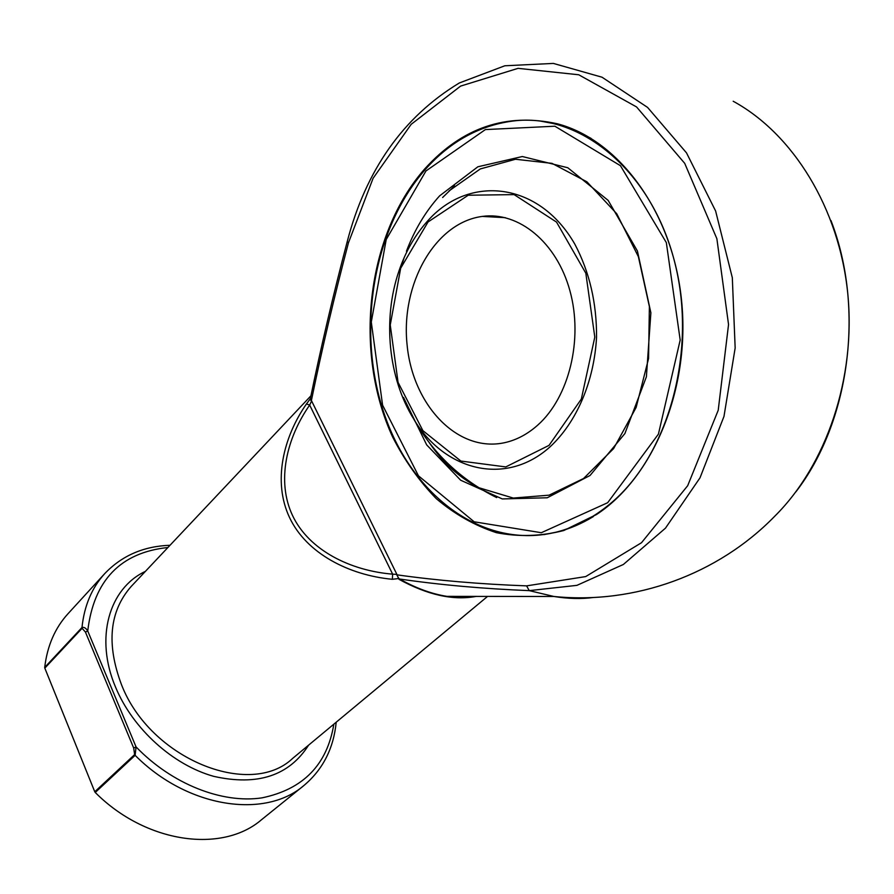 <?xml version="1.0" encoding="UTF-8"?>
<svg xmlns="http://www.w3.org/2000/svg" width="894" height="894" viewBox="0 0 894 894"><rect width="100%" height="100%" fill="white"/><g stroke="black" fill="none" stroke-linecap="round" stroke-linejoin="round"><path stroke-width="1.34" d="M537.953 424.929C527.784 434.037 516.777 439.937 504.931 442.619C457.84 453.18 412.737 405.384 407.094 344.861C400.635 284.493 434.752 222.64 482.291 216.415C518.598 211.342 556.727 242.207 569.959 290.896C583.38 339.474 569.009 397.215 537.953 424.929M425.946 170.966L386.219 239.514L371.289 322.052L382.587 405.161L418.459 475.82L474.166 521.794L541.317 532.712L607.663 502.719L658.42 434.115L680.189 340.033L666.332 242.598L620.447 165.692L554.872 126.21L485.375 129.585L425.946 170.966M609.138 504.629C592.778 517.995 575.445 527.091 557.118 531.919C483.922 550.57 412.29 496.148 384.442 414.458C356.337 332.736 371.949 230.138 425.432 169.324C450.922 140.738 481.095 124.523 515.95 120.679C581.871 114.007 651.949 171.626 674.724 262.311C697.845 352.817 667.438 457.56 609.138 504.629M543.999 534.612L558.18 531.762C570.271 528.577 582.016 523.504 593.415 516.531M591.035 138.358L577.412 131.284L565.779 126.725L558.728 124.579L540.412 121.081M424.784 168.843C462.131 127.551 506.328 112.532 557.375 123.785C619.218 139.978 672.869 212.593 681.597 300.842C690.537 389.046 653.011 477.619 596.488 514.531L563.79 530.522C541.082 536.322 518.598 537.037 496.338 532.656C474.68 525.549 454.655 514.218 436.283 498.662C419.163 481.039 404.624 460.511 392.678 437.077C353.577 352.493 365.903 235.759 424.784 168.843M476.211 596.399C453.325 600.701 427.589 595.013 399.015 579.323L396.891 574.831C437.132 580.485 480.369 584.162 526.6 585.872L585.693 576.585L641.501 542.725L687.687 485.699L718.217 410.268L728.543 324.522L716.876 238.72L684.715 163.345L636.562 106.945L578.742 74.772L518.062 68.346L460.611 86.092L411.173 124.322L373.1 178.275L348.436 242.844C334.334 296.406 321.963 349.051 311.336 400.791L309.994 399.316L310.341 398.668L311.302 400.97M593.191 597.516C581.145 599.114 568.036 598.768 553.878 596.477L529.248 590.632C483.173 588.777 439.949 584.899 399.562 579.01C415.822 588.14 431.612 593.929 446.933 596.365L461.796 597.561L475.519 596.399M475.452 596.399L461.785 597.572L446.933 596.365L553.878 596.477C634.662 604.769 718.117 574.451 774.74 516.229C826.19 465.238 856.195 378.218 847.736 293.243C839.175 208.291 793.023 133.854 733.192 101.245M396.746 574.808L398.847 578.507L392.365 579.29L392.634 574.149L309.67 405.06C286.784 437.758 276.168 480.894 292.55 515.536C308.911 550.19 350.381 570.73 392.634 574.149L396.88 574.384L311.615 400.948L309.67 405.06L306.452 403.965L310.341 398.713C320.912 347.308 333.194 294.964 347.196 241.726L347.23 241.592M392.365 579.29C349.085 575.244 306.474 553.509 289.544 517.548C272.569 481.609 283.23 437.3 306.452 403.965M134.625 754.603L135.128 755.329C187.438 807.997 264.915 819.262 303.882 785.535L261.495 819.742C222.327 853.535 146.024 843.511 95.245 792.475L94.764 791.76L134.625 754.603L133.698 748.043L136.056 746.903L135.128 755.329L95.245 792.475M133.698 748.043L85.433 632.069L82.103 628.292L44.823 668.131L44.711 667.393C47.27 645.848 55.037 627.957 68 613.731L104.777 573.568C91.858 587.749 84.26 605.73 81.98 627.532C83.969 626.862 85.88 628.013 87.735 630.974L136.056 746.903C172.006 784.206 222.148 803.807 261.931 797.873C303.222 789.313 327.193 764.75 333.842 724.174M44.823 668.131L94.764 791.76M398.847 578.507L399.562 579.01L399.015 579.323M85.433 632.069L87.735 630.974C93.781 580.34 120.5 552.526 167.904 547.508M549.028 445.368L581.323 399.082L594.801 337.094L585.827 273.218L556.537 222.092L514.117 194.613L468.21 195.227L428.058 221.958L400.68 268.211L390.242 324.969L398.065 382.364L422.884 430.64L460.891 461.058L505.769 466.925L549.028 445.368M427.835 220.751C468.836 174.442 538.892 181.37 574.864 244.218C589.504 271.977 596.734 302.954 596.555 337.161C594.164 381.615 576.563 422.259 550.201 446.698C505.959 486.805 444.564 470.892 413.855 419.252C388.331 378.553 382.375 319.024 399.003 270.848C405.686 251.315 415.285 234.619 427.835 220.751M406.446 251.214C414.503 229.914 425.555 211.465 439.591 195.875L477.865 166.787L522.342 156.528L567.802 167.748L608.166 200.401L637.422 251.013L650.877 312.811L646.396 376.776L624.895 433.568L590.04 475.485L547.217 497.779L502.294 498.93L460.667 480.223L426.684 444.899L403.507 397.428M401.495 266.043L404.133 257.673M454.565 185.885L442.631 197.496M429.567 443.122C443.145 462.902 459.538 477.754 478.748 487.677L513.257 498.059L549.106 495.164L583.57 478.502L613.608 448.598L636.137 407.452L648.575 358.55L649.379 306.575L638.372 256.656L616.748 213.744L586.9 181.806L552.023 163.367L515.492 159.255L480.313 168.932L449.034 190.914M348.436 242.844L347.196 241.726C365.892 169.894 403.261 116.969 459.315 82.974L504.831 65.776L553.364 63.418L602.042 77.219L647.58 107.414L686.514 152.885L715.613 210.995L732.32 277.721L735.159 348.001L723.984 416.403L700.002 477.843L665.471 528.153L623.375 564.472L576.921 585.358L529.248 590.632L526.6 585.872M310.9 395.841L131.228 586.408C109.437 611.217 106.196 643.959 121.483 684.636C150.047 758.894 250.119 799.068 292.718 758.347L487.576 596.41M308.609 745.138C289.12 775.757 257.506 786.161 213.755 776.361C172.922 764.996 132.915 728.878 115.672 687.43C94.44 637.88 109.18 588.274 145.398 571.378M44.711 667.393L81.98 627.532L82.103 628.292M505.266 217.667L482.291 216.415M399.003 270.848C382.386 319.057 388.342 378.475 413.855 419.252C433.434 453.861 461.036 479.977 496.684 497.589M558.18 531.762L557.118 531.919M795.794 491.968C849.378 422.672 865.269 309.156 830.973 220.55M170.005 545.284C143.666 546.2 121.919 555.632 104.777 573.568M303.882 785.535C322.857 769.555 333.63 748.446 336.2 722.218M558.728 124.579L557.375 123.785"/></g></svg>
